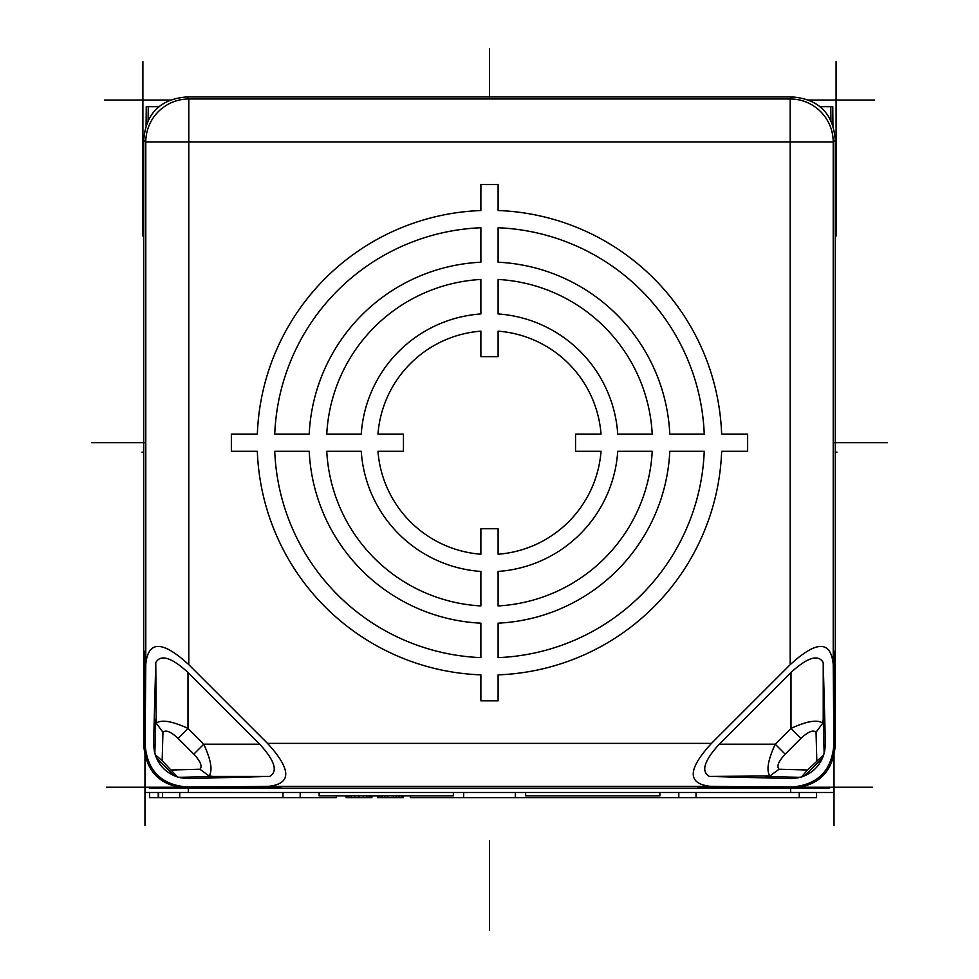 <?xml version="1.0" encoding="UTF-8"?>
<svg xmlns="http://www.w3.org/2000/svg" width="979" height="979" viewBox="0 0 979 979"><rect width="100%" height="100%" fill="white"/><g stroke="black" fill="none" stroke-linecap="round" stroke-linejoin="round"><path stroke-width="1.47" d="M832.945 125.948L832.774 106.687L819.509 106.687M146.091 125.838L146.25 106.687L159.479 106.687M148.245 106.687L148.123 121.053M830.792 106.687L830.914 121.127M186.756 96.933L792.231 96.933C818.738 99.112 833.08 113.454 835.258 139.948L835.258 745.141C833.08 771.648 818.738 785.99 792.231 788.168L186.756 788.168C160.25 785.99 145.908 771.648 143.729 745.141L143.729 139.948C145.908 113.454 160.25 99.112 186.756 96.933M145.076 744.089C147.046 770.803 161.388 785.146 188.103 787.104L267.879 786.406C291.815 784.02 291.693 769.678 267.512 743.379L188.8 664.68C162.514 640.499 148.172 640.376 145.785 664.3L145.076 744.089L144.023 745.141M267.512 743.379L711.476 743.379L790.188 664.68C816.474 640.499 830.816 640.376 833.215 664.3L833.215 142.004L834.965 140.242M711.476 743.379C687.295 769.678 687.172 784.02 711.109 786.406L790.885 787.104C817.612 785.146 831.942 770.803 833.912 744.089L833.215 664.3M790.188 664.68L790.188 142.004L188.8 142.004L188.8 98.977L790.188 98.977A43.027 43.015 45 0 1 833.215 142.004L790.188 142.004L790.188 98.977L791.95 97.215M188.8 664.68L188.8 142.004L145.785 142.004A43.027 43.015 -45 0 1 188.8 98.977L187.038 97.215M187.992 672.475L259.716 744.199L203.754 744.199L187.992 728.425C172.133 721.119 161.547 719.357 156.212 723.138L155.771 662.575C160.691 654.033 171.423 657.325 187.992 672.475L187.992 728.425L178.056 738.362C170.835 731.68 165.806 729.624 162.942 732.231L156.212 723.138M154.449 751.921L153.568 744.199L155.196 754.638C158.977 765.737 166.442 773.19 177.554 776.996L187.992 778.611L269.617 776.42C278.158 771.501 274.854 760.756 259.716 744.199M187.992 778.611L180.271 777.742M174.201 775.735L156.42 757.893M153.568 744.199L155.771 662.575M177.554 776.996L162.171 760.769L162.942 732.231M199.961 769.237C202.555 766.386 200.511 761.344 193.818 754.136L203.754 744.199C211.06 760.047 212.835 770.644 209.053 775.968L199.961 769.237L171.411 770.008M209.053 775.968L213.214 776.42L178.729 777.35M269.617 776.42L213.214 776.42M155.196 754.638L162.171 760.769M719.271 744.199L790.995 672.475L790.995 728.425L775.233 744.199C767.928 760.047 766.165 770.644 769.935 775.968L709.371 776.42C700.829 771.501 704.134 760.756 719.271 744.199L775.233 744.199L785.17 754.136C778.476 761.344 776.433 766.386 779.027 769.237L769.935 775.968M798.717 777.742L790.995 778.611L801.434 776.996C812.546 773.202 819.998 765.749 823.804 754.638L825.419 744.199L823.229 662.575C818.309 654.033 807.565 657.325 790.995 672.475M825.419 744.199L824.538 751.921M822.531 757.991L804.701 775.772M790.995 778.611L709.371 776.42M823.804 754.638L807.577 770.008L779.027 769.237M816.045 732.231C813.182 729.624 808.152 731.68 800.932 738.362L790.995 728.425C806.855 721.119 817.441 719.357 822.776 723.138L816.045 732.231L816.816 760.769M822.776 723.138L823.229 718.978L824.147 753.451M823.229 662.575L823.229 718.978M801.434 776.996L807.577 770.008M833.68 756.84L833.68 792.464L145.308 792.464L145.308 756.84M158.659 792.464L158.659 797.628L149.616 797.628L149.616 792.464M336.335 795.915L336.335 797.628L158.659 797.628M158.219 792.464L158.219 797.628M678.802 792.464L678.802 797.628L410.336 797.628L410.336 795.915M371.898 795.915L371.898 797.628L346.089 797.628L346.089 795.915M346.799 795.915L346.799 797.628M347.521 795.915L347.521 797.628M348.952 795.915L348.952 797.628M351.106 795.915L351.106 797.628M354.692 795.915L354.692 797.628M358.987 795.915L358.987 797.628M363.295 795.915L363.295 797.628M366.88 795.915L366.88 797.628M369.034 795.915L369.034 797.628M370.466 795.915L370.466 797.628M371.176 795.915L371.176 797.628M378.347 795.915L378.347 797.628L377.637 797.628L377.637 795.915M379.791 795.915L379.791 797.628L378.347 797.628M403.446 795.915L403.446 797.628L379.791 797.628M381.932 795.915L381.932 797.628M384.808 795.915L384.808 797.628M387.672 795.915L387.672 797.628M393.411 795.915L393.411 797.628M396.275 795.915L396.275 797.628M399.151 795.915L399.151 797.628M401.292 795.915L401.292 797.628M402.736 795.915L402.736 797.628M463.679 792.464L463.679 797.628M515.309 792.464L515.309 797.628M300.198 792.464L300.198 797.628M162.514 792.464L162.514 797.628M816.474 792.464L816.474 797.628L678.802 797.628M319.13 792.464L319.13 795.915L453.35 795.915L453.35 792.464M525.637 792.464L525.637 795.915L659.87 795.915L659.87 792.464M836.972 452.151L835.258 452.151M143.729 452.151L142.016 452.151M489.5 96.933L489.5 84.39M883.242 442.692L833.215 442.692M145.785 442.692L95.758 442.692M489.5 98.977L489.5 48.95M874.541 100.054L808.36 100.054L874.541 100.054M836.09 61.604L836.09 236.074L836.09 61.604M142.897 61.604L142.897 236.074L142.897 61.604M104.447 100.054L170.627 100.054L104.447 100.054M489.5 840.618L489.5 930.05M887.427 442.692L835.258 442.692M143.729 442.692L91.573 442.692M144.965 825.664L144.965 651.194L144.965 825.664M106.515 787.226L280.985 787.226L106.515 787.226M872.473 787.226L698.003 787.226L872.473 787.226M834.022 825.664L834.022 651.194L834.022 825.664M747.638 434.089L721.645 434.089A232.329 232.329 0 0 0 498.103 210.522L498.103 184.554L480.885 184.554L480.885 210.534A232.304 232.304 0 0 0 257.342 434.089L231.362 434.089L231.362 451.295L257.33 451.295A232.329 232.329 0 0 0 480.885 674.861L480.885 700.829L498.103 700.829L498.103 674.861A232.329 232.329 0 0 0 721.645 451.295L747.638 451.295L747.638 434.089M498.103 657.631L498.103 623.17A180.699 180.699 0 0 0 669.795 451.295L704.244 451.295A215.111 215.111 0 0 1 498.103 657.631M498.103 605.928L498.103 571.442A129.069 129.069 0 0 0 617.737 451.295L652.222 451.295A163.493 163.493 0 0 1 498.103 605.928M498.103 554.224L498.103 528.733L480.885 528.733L480.885 554.224A111.863 111.863 0 0 1 377.967 451.295L403.446 451.295L403.446 434.089L377.967 434.089A111.863 111.863 0 0 1 480.885 331.159L480.885 356.65L498.103 356.65L498.103 331.159A111.863 111.863 0 0 1 601.033 434.089L575.542 434.089L575.542 451.295L601.033 451.295A111.863 111.863 0 0 1 498.103 554.224M326.766 451.295L361.251 451.295A129.069 129.069 0 0 0 480.885 571.442L480.885 605.928A163.493 163.493 0 0 1 326.766 451.295M274.744 451.295L309.205 451.295A180.699 180.699 0 0 0 480.885 623.17L480.885 657.631A215.111 215.111 0 0 1 274.744 451.295M480.885 227.752L480.885 262.213A180.699 180.699 0 0 0 309.205 434.089L274.744 434.089A215.111 215.111 0 0 1 480.885 227.752M480.885 279.456L480.885 313.941A129.069 129.069 0 0 0 361.251 434.089L326.766 434.089A163.493 163.493 0 0 1 480.885 279.456M652.222 434.089L617.737 434.089A129.069 129.069 0 0 0 498.103 313.941L498.103 279.456A163.493 163.493 0 0 1 652.222 434.089M704.244 434.089L669.795 434.089A180.699 180.699 0 0 0 498.103 262.213L498.103 227.752A215.111 215.111 0 0 1 704.244 434.089M829.641 788.168L792.28 788.168M186.708 788.168L149.346 788.168M144.023 140.242L145.785 142.004L145.785 664.3M267.879 786.406L711.109 786.406M833.912 744.089L834.965 745.141M193.818 754.136L178.056 738.362M154.841 753.451L155.771 718.978M800.932 738.362L785.17 754.136M800.259 777.35L765.774 776.42M188.335 792.464L188.335 788.168M790.653 788.168L790.653 792.464M179.732 792.464L179.732 797.628M282.98 792.464L282.98 797.628M696.008 792.464L696.008 797.628M799.256 792.464L799.256 797.628"/></g></svg>
